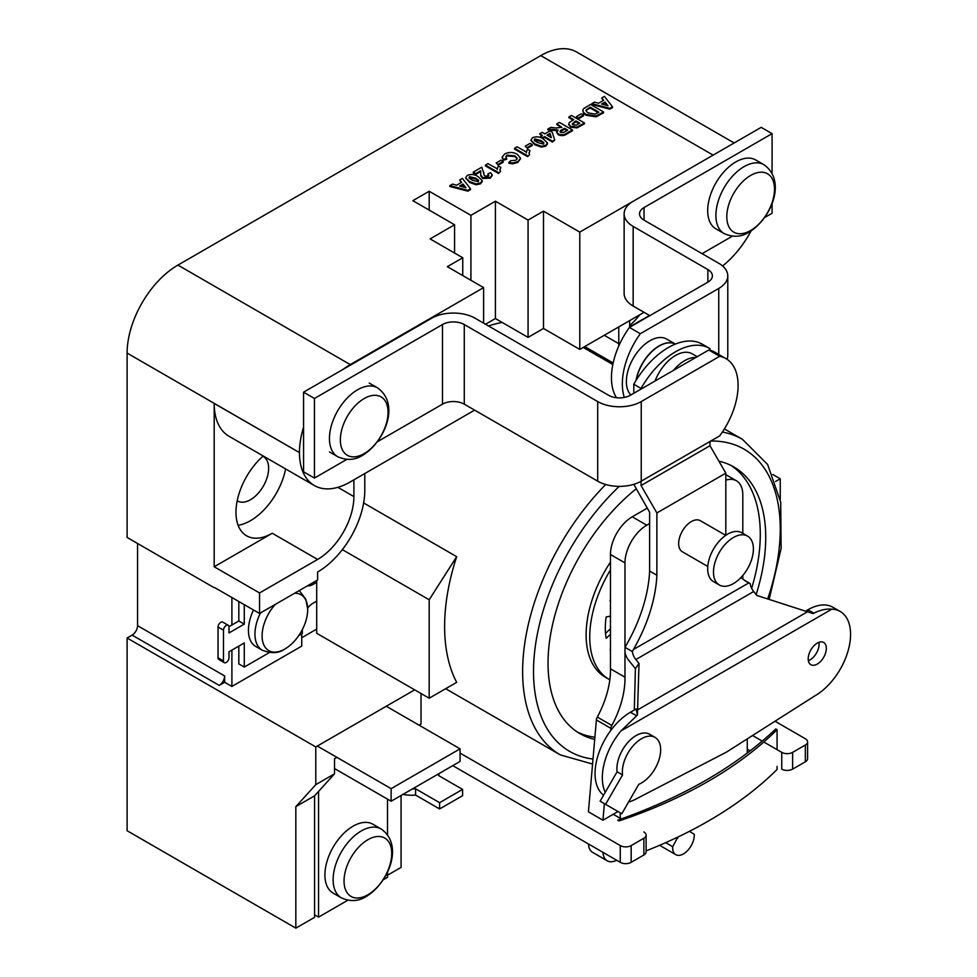 <?xml version="1.0" encoding="UTF-8"?>
<svg xmlns="http://www.w3.org/2000/svg" width="977" height="977" viewBox="0 0 977 977"><rect width="100%" height="100%" fill="white"/><g stroke="black" fill="none" stroke-linecap="round" stroke-linejoin="round"><path stroke-width="1.47" d="M353.894 479.829L353.894 496.597A51.317 29.628 -60 0 1 317.61 559.442L259.552 592.954L259.552 613.483L317.61 579.972L317.61 572.009A66.705 38.518 120 0 0 364.787 490.307L364.787 473.552M238.132 525.308A51.317 29.628 120 0 0 250.478 520.68A51.317 29.628 120 0 0 285.626 468.948M629.664 325.573A51.317 29.628 120 0 0 639.715 314.814M262.85 456.32A25.658 14.814 -60 0 1 263.314 456.564A25.658 14.814 -60 0 1 267.246 477.13A25.658 14.814 -60 0 1 250.478 499.735A25.658 14.814 -60 0 1 237.655 501.006A25.658 14.814 -60 0 1 237.203 500.725M224.637 682.251L219.202 685.39A7.694 4.445 120 0 0 224.637 675.962L224.637 682.251L231.903 686.44L301.734 646.115L301.734 633.878M259.552 613.483L214.561 587.507M316.707 629.103L301.734 637.737M601.588 356.3L600.098 357.155M584.905 346.456A66.705 38.518 120 0 0 587.238 348.02L613.153 362.968M137.562 543.468L137.562 625.683A7.694 4.445 -60 0 1 132.115 635.111L127.108 638.005L127.108 830.731L295.836 928.15L295.836 806.648L315.791 784.641L315.791 746.941L127.108 638.005M414.675 689.847L315.791 746.941M780.244 499.418L780.244 478.791L775.567 481.49M780.244 478.791L772.795 474.48M303.554 427.169A71.846 41.474 120 0 0 299.463 452.595L214.195 403.452L214.195 566.77L272.253 533.259A51.317 29.628 120 0 1 246.595 535.799A51.317 29.628 120 0 1 237.252 500.517A51.317 29.628 120 0 1 263.204 456.003M214.195 403.452A71.736 41.413 120 0 0 229.058 436.292L314.325 485.52A71.736 41.413 120 0 0 350.193 481.966L474.627 410.132M485.52 324.23L495.412 318.526L528.068 337.383L543.493 328.467L579.776 349.424L644.038 312.322M649.485 315.461L629.664 326.904M483.615 323.143L483.615 287.617L447.332 266.672L462.756 257.769L430.1 238.913L454.586 224.771L412.856 200.676L429.184 191.26L470.914 215.343L495.412 201.201L528.068 220.057L543.493 211.154L579.776 232.111L713.125 155.123L540.769 55.604L177.912 265.097A71.846 41.474 120 0 0 127.108 353.088L127.108 537.448L214.195 587.727M483.615 287.617L350.267 364.604A71.846 41.474 120 0 0 342.976 369.428M579.776 349.424L579.776 232.111M722.577 265.964A71.736 41.413 120 0 0 751.044 230.963M734.167 142.972L576.686 52.05A71.846 41.474 120 0 0 540.769 55.604M259.552 592.954L214.195 566.77M401.071 795.486L401.071 867.393L387.503 875.233M336.955 757.37L334.525 758.775L334.525 773.833L314.57 795.828L314.57 917.342L295.836 928.15M299.463 452.681A71.736 41.413 120 0 0 314.325 485.52M421.026 693.511L421.026 723.896L419.585 725.471M421.026 723.896L418.938 725.105M334.525 773.833L315.791 784.641M543.493 328.467L543.493 211.154M528.068 337.383L528.068 220.057M462.756 275.575L462.756 257.769M495.412 318.526L495.412 201.201M470.914 280.289L470.914 215.343M454.586 253.055L454.586 224.771M429.184 210.104L429.184 191.26M231.903 597.521L231.903 624.987M231.903 650.096L231.903 686.44M314.57 795.828L295.836 806.648M629.664 327.283L629.664 320.615M618.783 326.904L618.783 343.66A66.705 38.518 120 0 0 618.82 345.907M608.842 360.489L607.352 361.356M610.466 569.896A92.363 53.332 120 0 0 608.879 679.235A92.363 53.332 120 0 0 609.831 679.76M610.466 562.068A92.363 53.332 120 0 0 605.251 677.146L608.879 679.235M756.137 594.578A153.951 88.883 120 0 0 733.849 466.969A153.951 88.883 120 0 0 718.913 461.193M751.655 588.349A153.951 88.883 120 0 0 731.077 465.479M456.674 556.67L429.184 599.768L429.184 698.225L456.674 682.361A182.174 105.174 120 0 1 456.674 556.67L363.627 502.947M577.236 731.956A153.951 88.883 120 0 0 594.895 737.208M316.707 580.497L316.707 633.291L429.184 698.225M502.19 322.434A182.174 105.174 120 0 0 488.5 325.952M636.137 488.879A153.951 88.883 120 0 0 552.787 623.631A153.951 88.883 120 0 0 579.911 733.617A153.951 88.883 120 0 0 594.7 739.369M429.184 599.768L342.353 549.636M643.867 831.964A7.694 4.445 180 0 1 646.115 835.103L646.115 851.871A7.694 4.445 180 0 1 643.867 855.009L631.166 862.337A7.694 4.445 180 0 1 620.273 862.337L452.778 765.638M646.115 835.103A7.694 4.445 180 0 1 643.867 838.254L631.166 845.581A7.694 4.445 180 0 1 620.273 845.581L460.069 753.096M775.005 721.234L805.329 738.746A7.694 4.445 180 0 1 807.588 741.885A7.694 4.445 180 0 1 805.329 745.024L792.628 752.363A7.694 4.445 180 0 1 781.747 752.363L763.831 742.007M807.588 741.885L807.588 758.64A7.694 4.445 180 0 1 805.329 761.791L792.628 769.119A7.694 4.445 180 0 1 781.747 769.119L781.747 752.363M762.219 741.079L752.559 735.51M750.116 750.849L747.271 749.212M613.238 814.281L621.274 818.921M610.466 599.524A70.368 40.631 120 0 0 610.039 600.782L610.466 600.696M610.466 616.121L606.143 616.988A70.368 40.631 120 0 0 606.204 638.323L610.466 634.256M610.466 649.681L610.185 649.949A70.368 40.631 120 0 0 610.466 650.462M610.466 628.712L605.545 633.401M677.891 837.045L672.689 846.717A15.278 8.817 120 0 0 675.828 854.667A15.278 8.817 120 0 0 683.46 853.91A15.278 8.817 120 0 0 694.232 834.26L689.42 831.342M742.801 579.056L742.801 575.49M742.801 533.357L742.801 494.863A30.788 17.781 120 0 0 736.426 480.769A30.788 17.781 120 0 0 725.826 480.147M647.25 508.138L632.241 516.809A30.788 17.781 120 0 0 610.466 554.509L610.466 668.818A71.675 41.376 -60 0 1 597.301 717.057A5.129 2.968 120 0 0 596.385 719.964L588.435 811.838L602.956 820.216L618.001 811.533M649.62 523.525L646.75 525.186A30.788 17.781 120 0 0 624.975 562.886L624.975 677.195L610.466 668.818M624.975 677.195A71.675 41.376 -60 0 1 611.822 725.435A5.129 2.968 120 0 0 610.894 728.341L610.698 730.576M604.384 803.668L602.956 820.216M620.273 812.84L620.273 818.347M602.98 852.359A20.529 11.846 120 0 0 607.205 860.798A20.529 11.846 120 0 0 616.621 860.236M588.459 843.969A20.529 11.846 120 0 0 592.685 852.42L607.205 860.798M677.891 838.119L676.878 837.533M672.689 846.717L665.691 842.675M659.963 845.166A15.278 8.817 120 0 0 661.307 846.29L675.828 854.667M747.271 753.023L747.271 738.868M772.086 173.393L772.086 133.641L761.205 127.352L633.157 201.286A30.788 17.781 0 0 0 624.132 213.853A30.788 17.781 0 0 0 633.157 226.42L707.873 269.567A15.4 8.891 180 0 1 712.38 275.844A15.4 8.891 180 0 1 707.873 282.133L629.444 327.417A59.426 34.305 120 0 0 616.475 397.712M764.612 217.566L772.086 213.255L772.086 203.338M629.444 327.417L640.326 333.707L718.754 288.423A30.788 17.781 0 0 0 727.78 275.844A30.788 17.781 0 0 0 718.754 263.277L644.038 220.143A15.4 8.891 180 0 1 639.532 213.853A15.4 8.891 180 0 1 644.038 207.576L772.086 133.641M702.097 253.654L732.31 236.214M727.047 359.304A30.788 17.781 0 0 0 727.78 355.457L727.78 275.844M640.326 333.707A59.426 34.305 120 0 0 624.303 397.431M624.132 213.853L624.132 293.466A30.788 17.781 0 0 0 633.157 306.033L649.815 315.656M719.67 356.287L708.777 349.998L630.348 395.282A15.4 8.891 180 0 1 608.573 395.282L475.152 318.258A30.788 17.781 0 0 0 431.614 318.258L303.554 392.18L314.447 398.469L442.496 324.535A15.4 8.891 180 0 1 464.27 324.535L597.692 401.571A30.788 17.781 0 0 0 641.23 401.571L719.67 356.287A58.632 33.853 -60 0 1 725.948 358.608A58.632 33.853 -60 0 1 719.67 435.889L641.23 481.172L641.23 401.571M708.777 349.998A58.632 33.853 -60 0 1 715.054 352.331L725.948 358.608M377.403 441.726L442.496 404.148A15.4 8.891 180 0 1 464.27 404.148L597.692 481.172A30.788 17.781 0 0 0 641.23 481.172M303.554 392.18L303.554 471.793L314.447 478.071L314.447 398.469M314.447 478.071L346.774 459.41M636.271 380.09A33.352 19.259 120 0 1 659.182 346.041A33.352 19.259 120 0 1 675.327 344.099A33.352 19.259 120 0 0 659.023 345.943A33.352 19.259 120 0 0 636.015 380.493M675.351 344.087L666.632 339.056A33.352 19.259 120 0 0 649.961 340.717A33.352 19.259 120 0 0 628.944 367.718A33.352 19.259 120 0 0 630.886 394.977M695.783 357.509A33.352 19.259 120 0 0 684.584 360.708A33.352 19.259 120 0 0 673.385 370.43M697.187 356.69L692.192 353.821A33.352 19.259 120 0 0 675.51 355.469A33.352 19.259 120 0 0 655.03 381.03M750.654 175.433A33.719 19.467 120 0 0 726.803 216.723A33.719 19.467 120 0 0 750.654 230.487A33.719 19.467 120 0 0 774.492 189.196A33.719 19.467 120 0 0 750.654 175.433M763.916 164.698L755.685 159.947A39.764 22.959 120 0 0 735.803 161.926A39.764 22.959 120 0 0 709.827 196.963A39.764 22.959 120 0 0 715.921 228.838L724.14 233.588C733.104 237.57 741.445 237.081 749.164 232.123C770.645 219.178 787.389 181.246 763.916 164.698A39.764 22.959 120 0 0 744.034 166.664A39.764 22.959 120 0 0 718.046 201.714A39.764 22.959 120 0 0 724.14 233.588M388.04 412.318A33.719 19.467 -60 0 1 364.201 453.609A33.719 19.467 -60 0 1 340.35 439.845A33.719 19.467 -60 0 1 364.201 398.543A33.719 19.467 -60 0 1 388.04 412.318M314.57 914.826L318.563 917.122L347.812 900.244M383.24 879.788L387.503 877.322L387.503 872.034M387.503 834.737L387.503 799.125M318.563 917.122L318.563 791.431M334.525 768.545L391.13 801.225L460.069 761.425L460.069 748.846L386.281 706.249M391.13 801.225L391.13 788.659L460.069 748.846M391.13 788.659L317.33 746.049M367.877 894.773A33.719 19.467 120 0 0 391.716 853.483A33.719 19.467 120 0 0 367.877 839.719A33.719 19.467 120 0 0 344.038 881.01A33.719 19.467 120 0 0 367.877 894.773M381.14 828.984L372.921 824.234A39.764 22.959 120 0 0 353.039 826.2A39.764 22.959 120 0 0 327.051 861.25A39.764 22.959 120 0 0 333.145 893.112L341.376 897.863C350.328 901.856 358.669 901.368 366.387 896.41C387.869 883.452 404.612 845.532 381.14 828.984A39.764 22.959 120 0 0 361.258 830.951A39.764 22.959 120 0 0 335.27 866.001A39.764 22.959 120 0 0 341.376 897.863M244.274 604.665L244.274 624.12L228.997 632.937L228.997 626.965A3.908 2.259 120 0 0 228.191 625.268A3.908 2.259 120 0 0 225.211 626.269A3.908 2.259 120 0 0 223.464 630.153L223.464 660.941A3.908 2.259 120 0 0 224.27 662.638A3.908 2.259 120 0 0 226.237 662.443A3.908 2.259 120 0 0 228.997 657.753L228.997 651.769L244.274 642.951L244.274 667.059L238.828 663.908L238.828 646.09M298.754 635.6L302.32 633.536L302.32 629.603M307.657 608.024A15.205 8.781 -60 0 1 312.53 603.542L316.707 601.124M316.707 582.304L312.53 584.722L310.955 583.806M312.53 584.722A15.205 8.781 -60 0 1 307.462 585.834M238.828 601.527L238.828 620.981L228.972 626.672M244.274 624.12L238.828 620.981M228.191 625.268L222.744 622.117A3.908 2.259 120 0 0 219.764 623.131A3.908 2.259 120 0 0 218.03 627.014L218.03 657.802A3.908 2.259 120 0 0 218.836 659.499L224.27 662.638M223.464 630.153L218.03 627.014M223.464 660.941L218.03 657.802M244.274 667.059L269.322 652.587M275.209 604.458A32.241 18.612 120 0 0 262.581 640.985A32.241 18.612 120 0 0 284.331 649.339A32.241 18.612 120 0 0 284.893 649.021A32.241 18.612 120 0 0 307.694 608.879A32.241 18.612 120 0 0 294.59 593.259M253.519 610.002A35.16 20.297 120 0 0 255.718 646.444L262.251 650.218C271.276 653.686 278.64 653.393 284.331 649.339M438.82 773.699A27.087 15.632 180 0 1 438.551 775.53L462.585 789.404L439.613 802.679L415.579 788.805A27.087 15.632 180 0 1 412.392 788.952M462.585 789.404L462.585 795.693L439.613 808.956L415.579 795.083A27.087 15.632 180 0 1 402.964 794.399M415.579 795.083L415.579 788.805M439.613 808.956L439.613 802.679M777.069 729.685A436.133 251.797 180 0 1 619.015 820.936L617.72 820.192A470.743 271.777 0 0 0 775.775 728.94L777.069 729.685L777.069 749.652M777.069 766.42L777.069 769.485A436.133 251.797 180 0 1 646.115 850.857M733.446 537.497A28.223 16.291 120 0 0 715.005 562.373A28.223 16.291 120 0 0 719.328 584.991A28.223 16.291 120 0 0 733.446 583.587A28.223 16.291 120 0 0 751.875 558.722A28.223 16.291 120 0 0 747.552 536.104A28.223 16.291 120 0 0 733.446 537.497M747.552 536.104L741.751 532.746A28.223 16.291 120 0 0 727.633 534.15A28.223 16.291 120 0 0 709.204 559.015A28.223 16.291 120 0 0 713.528 581.633L719.328 584.991M725.728 535.359L700.326 520.692A17.965 10.368 120 0 0 691.35 521.584A17.965 10.368 120 0 0 679.613 537.411A17.965 10.368 120 0 0 682.373 551.797L707.775 566.465M622.557 774.908L605.557 804.352L621.812 813.731L638.799 784.287A27.087 15.632 120 0 0 641.51 782.956A27.087 15.632 120 0 0 659.206 759.08A27.087 15.632 120 0 0 655.054 737.391A27.087 15.632 120 0 0 641.51 738.722A27.087 15.632 120 0 0 622.557 774.908L617.11 771.769L605.251 792.31A50.035 28.883 -60 0 1 620.993 730.918L637.407 715.066L639.019 663.468L635.392 668.622L628.614 660.196A10.258 5.923 -120 0 1 624.975 650.841L624.975 647.299A113.527 65.544 -60 0 0 649.62 571.044L649.62 512.241L633.792 484.336M655.054 737.391L649.607 734.24A27.087 15.632 120 0 0 636.064 735.583A27.087 15.632 120 0 0 617.11 771.769M817.273 643.122A12.823 7.401 -60 0 1 823.684 642.487A12.823 7.401 -60 0 1 825.65 652.77A12.823 7.401 -60 0 1 817.273 664.079A12.823 7.401 -60 0 1 810.861 664.714A12.823 7.401 -60 0 1 808.895 654.431A12.823 7.401 -60 0 1 817.273 643.122M818.934 642.341A12.823 7.401 -60 0 1 810.018 659.89A12.823 7.401 -60 0 1 808.358 660.672M725.826 535.286L725.826 473.149L656.874 512.949L656.874 575.233A113.527 65.544 -60 0 1 633.389 649.534L748.822 582.89A102.023 58.901 -60 0 1 746.953 581.877A102.023 58.901 -60 0 1 740.993 577.517M748.822 582.89L750.141 583.513A10.258 5.923 -120 0 0 753.682 591.525L756.833 595.445L813.108 613.617L813.853 613.19C820.167 610.027 826.176 608.683 831.891 609.147A50.035 28.883 -60 0 1 840.208 611.48A50.035 28.883 -60 0 1 847.877 651.574A50.035 28.883 -60 0 1 815.184 695.661L726.436 752.131L637.688 798.136A50.035 28.883 -60 0 1 628.565 802.019M656.874 512.949L641.046 485.532L709.986 445.72L725.826 473.149M634.305 710.01L635.392 668.622M750.141 583.513L744.022 579.984M641.046 389.102L641.046 388.443A68.121 39.324 -60 0 1 709.571 348.398A68.121 39.324 -60 0 1 709.986 348.642L709.986 350.267M709.986 441.482L709.986 445.72M633.792 393.304L633.792 384.254A68.121 39.324 -60 0 1 702.316 344.209L709.571 348.398M656.874 575.233L649.62 571.044M641.046 485.532L641.046 481.282M641.046 388.443L633.792 384.254M639.019 663.468L635.868 659.548A10.258 5.923 60 0 1 632.327 651.537L633.389 649.534M632.327 651.537L624.975 647.299M603.578 795.205A50.035 28.883 -60 0 1 598.29 754.598A50.035 28.883 -60 0 1 630.434 712.245L636.125 708.96L637.407 715.066M806.074 610.833L807.93 609.77A50.035 28.883 -60 0 1 832.954 607.291L840.208 611.48M605.251 792.31L600.122 801.201L605.557 804.352M609.843 108.325L591.842 103.66L594.505 102.121L598.608 103.22L603.627 100.326L601.71 97.956L604.384 96.418L612.506 106.786L609.843 108.325L609.843 109.168L591.842 104.49L591.842 103.66M605.007 102.035L601.588 104.014L607.987 105.736L605.007 102.035L605.007 102.878L602.577 104.283M603.163 100.594L601.71 97.956M612.506 106.786L612.506 107.629L609.843 109.168M607.12 105.504L605.007 102.878M590.499 104.429L603.554 111.964L596.043 116.007L586.029 114.394L583.648 112.563L582.732 110.438L583.538 108.765L590.499 104.429M598.144 112.575L590.169 107.971L586.554 110.193L586.554 109.363C585.687 110.78 586.383 112.001 588.655 113.014L595.237 114.101L598.864 112.147L590.169 107.128L585.98 110.413M603.554 111.964L603.554 112.795L596.043 116.837L586.029 115.237L583.648 113.405L582.732 110.438M586.554 110.193L586.09 110.828M583.648 112.563L583.648 113.405M586.029 114.394L586.029 115.237M596.043 116.007L596.043 116.837M590.169 107.128L590.169 107.971M576.454 116.593L578.628 118.693L576.454 116.593L581.303 113.796L583.477 115.054L583.477 115.884L578.628 118.693M583.477 115.054L578.628 117.851M568.932 116.886L571.435 115.433L584.478 122.968L577.016 127.047L570.568 126.326L568.712 123.981L569.518 122.369L573.78 119.682L568.932 116.886L568.932 117.728L573.047 120.11M579.801 123.163L575.954 120.94L572.253 123.81L573.035 124.861L576.393 125.019L579.801 123.163M584.478 122.968L584.478 123.81L577.016 127.889L570.568 127.169L568.761 124.397M579.068 123.578L575.954 121.783L572.363 124.226M570.568 126.326L570.568 127.169M577.016 127.047L577.016 127.889M575.954 120.94L575.954 121.783M556.878 123.835L559.394 122.394L572.437 129.917L566.965 133.08C564.352 134.973 561.457 135.253 558.282 133.922L556.695 131.895L557.965 129.953L547.853 129.049L550.784 127.364L555.595 127.999L561.836 127.352L556.878 123.835L556.878 124.677L561.677 127.437M564.572 128.28L562.557 129.452C560.371 130.271 559.748 131.26 560.676 132.408L563.582 132.469L567.759 130.112L564.572 128.28L564.572 129.123L560.139 131.944M559.992 131.541L560.676 132.408M572.437 129.917L572.437 130.759L566.965 133.922C564.352 135.815 561.457 136.096 558.282 134.753L556.768 132.31M557.965 130.796L547.853 129.892L547.853 129.049M567.026 130.539L564.572 129.123M552.017 129.636L552.017 130.466M558.282 133.922L558.282 134.753M539.658 133.788L542.162 132.335L544.836 133.886L550.027 130.894L552.188 132.139L554.716 139.967L552.53 141.225L544.507 136.585L542.833 137.549L540.66 136.291L542.333 135.327L539.658 133.788L541.6 135.754M550.002 133.409L547.01 135.131L551.358 137.647L550.002 133.409L547.743 135.559M554.716 139.967L552.53 142.056L544.507 137.427L542.833 138.392L540.66 136.291M551.028 137.452L550.002 134.252M542.833 137.549L542.833 138.392M544.507 136.585L544.507 137.427M552.53 141.225L552.53 142.056M547.413 142.837L545.764 145.329L541.429 146.269L534.883 143.973L530.902 140.175L532.55 137.696C536.568 136.255 540.196 136.707 543.444 139.064L547.413 142.837L547.438 144.034L545.764 146.159L541.429 147.112L534.883 144.804L530.902 140.37M543.591 144.071L543.786 142.483L540.904 140.493L534.724 138.954L534.529 140.541L537.387 142.52L543.591 144.071L543.786 142.483L543.786 143.314L540.904 141.335L534.248 140.187M534.724 139.784L534.529 140.541M545.764 145.329L545.764 146.159M534.883 143.973L534.883 144.804M541.429 146.269L541.429 147.112M540.904 140.493L540.904 141.335M525.272 146.147L527.446 148.235L525.272 146.147L530.12 143.35L532.294 144.596L532.294 145.439L527.446 148.235M532.294 144.596L527.446 147.405M507.039 155.123L505.781 156.796L506.697 158.408L503.363 159.373L502.202 157.065L504.767 153.926C509.017 151.911 513.157 152.021 517.212 154.244L520.509 158.189L517.895 161.608L512.62 163L508.883 162.365L510.886 160.631L515.893 160.252L517.297 158.396L514.891 155.795L507.039 155.123L505.854 157.212M506.697 158.408L506.697 159.251L503.363 160.216L502.251 157.48M514.891 155.795L514.891 156.638L507.039 155.966M517.236 158.824L514.891 156.638M508.883 162.365L508.883 163.208L512.62 163.843L512.62 163M517.895 161.608L517.895 162.451L512.62 163.843M520.472 158.616L517.895 162.451M503.363 159.373L503.363 160.216M497.256 168.984L498.343 165.943L500.847 167.397L499.919 169.864L500.517 171.439L498.502 173.442L485.459 165.907L485.459 165.076L487.963 163.623L497.256 168.801L497.256 169.644M498.502 172.611L485.459 165.076M500.517 171.439L498.502 173.442M500.847 167.397L499.955 170.267M483.81 172.074L483.908 174.81L484.922 175.97L488.182 176.055L487.804 173.955L490.552 172.648L492.249 174.932L490.295 177.35L482.748 177.606L480.745 174.993L480.611 170.767L480.611 171.61L475.762 174.407L473.247 172.966L473.247 172.123L481.783 167.201L483.774 173.332M480.806 171.671L480.611 170.767L475.762 173.576L475.762 174.407M480.794 172.257L480.611 171.61M482.748 177.606L482.748 178.449L480.745 175.823M490.295 177.35L490.295 178.18L482.748 178.449M492.188 175.347L490.295 178.18M487.804 173.955L488.72 175.604M488.182 176.055L488.854 175.188M475.762 173.576L473.247 172.123M482.174 180.501L480.525 182.992L476.202 183.932L469.644 181.637L465.663 177.838L467.311 175.359C471.329 173.918 474.969 174.37 478.205 176.727L482.174 180.501L482.211 181.698L480.525 183.823L476.202 184.775L469.644 182.467L465.663 178.034M478.351 181.734L478.547 180.147L475.665 178.156L469.485 176.617L469.29 178.205L472.16 180.183L478.351 181.734L478.547 180.147L478.547 180.977L475.665 178.999L469.009 177.851M469.485 177.448L469.29 178.205M480.525 182.992L480.525 183.823M469.644 181.637L469.644 182.467M476.202 183.932L476.202 184.775M475.665 178.156L475.665 178.999M467.836 190.32L449.835 185.642L452.498 184.103L456.601 185.215L461.608 182.32L459.703 179.951L462.377 178.4L470.487 188.781L467.836 190.32L467.836 191.15L449.835 186.485L449.835 185.642M463 184.03L459.569 186.009L465.968 187.718L463 184.03L463 184.873L460.57 186.277M461.144 182.589L459.703 179.951M470.487 188.781L470.487 189.623L467.836 191.15M465.113 187.486L463 184.873M526.359 152.18L527.446 149.139L529.949 150.592L529.021 153.059L529.619 154.647L527.617 156.638L514.561 149.115L514.561 148.272L517.077 146.819L526.359 151.997L526.359 152.839M527.617 155.807L514.561 148.272M529.619 154.647L527.617 156.638M529.949 150.592L529.058 153.462M496.169 162.951L498.343 165.04L496.169 162.951L501.018 160.155L503.192 161.4L503.192 162.243L498.343 165.04M503.192 161.4L498.343 164.209M353.894 496.597L337.859 487.328M317.61 559.442L272.253 533.259M219.202 685.39L132.115 635.111M350.267 364.604L177.912 265.097M299.463 452.595L127.108 353.088M224.637 675.962L137.562 625.683M618.783 343.66L604.262 335.282M592.575 764.038L560.358 754.916A182.174 105.174 -60 0 1 605.703 484.507M619.21 486.387A174.468 100.729 120 0 0 534.358 654.407A174.468 100.729 120 0 0 593.002 759.044M722.382 432.042A182.174 105.174 -60 0 1 742.52 439.381L724.397 428.915M767.727 598.84A174.468 100.729 120 0 0 710.767 441.03M620.273 862.337L620.273 845.581M805.329 761.791L805.329 745.024M792.628 769.119L792.628 752.363M643.867 855.009L643.867 838.254M631.166 862.337L631.166 845.581M646.75 525.186L632.241 516.809M624.975 562.886L610.466 554.509M611.822 725.435L597.301 717.057M610.894 728.341L596.385 719.964M644.038 220.143L644.038 207.576M718.754 354.468L718.754 288.423M707.873 282.133L707.873 269.567M633.157 306.033L633.157 226.42M597.692 481.172L597.692 401.571M464.27 404.148L464.27 324.535M442.496 404.148L442.496 324.535M329.469 451.948L337.688 456.699A39.764 22.959 -60 0 1 331.594 424.836A39.764 22.959 -60 0 1 357.582 389.786A39.764 22.959 -60 0 1 377.464 387.82L369.245 383.069M260.444 612.97A35.16 20.297 120 0 0 262.251 650.218M831.891 609.147L620.993 730.918M637.859 709.729L808.064 611.455M753.682 591.525L635.868 659.548M630.434 712.245L636.357 715.665M807.93 609.77L813.853 613.19M598.767 114.724L598.767 115.555M588.105 108.325L588.105 109.155M580.314 125.374L580.314 126.216M574.452 121.807L574.452 122.65M566.965 133.08L566.965 133.922M562.557 129.452L562.557 130.283M560.358 754.916L445.683 688.712M612.823 364.506L583.232 347.421M769.18 599.304L781.124 548.476L780.708 502.154L767.629 464.502L742.52 439.381M736.426 480.769L725.826 474.651M337.688 456.699C346.652 460.692 354.993 460.204 362.711 455.233C384.193 442.288 400.936 404.368 377.464 387.82M299.28 590.548L305.789 599.182L307.694 608.879M438.832 775.689L438.832 773.686M568.712 124.824L568.712 123.981M556.695 132.725L556.695 131.895M520.509 159.031L520.509 158.189M502.202 157.895L502.202 157.065M492.249 175.762L492.249 174.932"/></g></svg>
